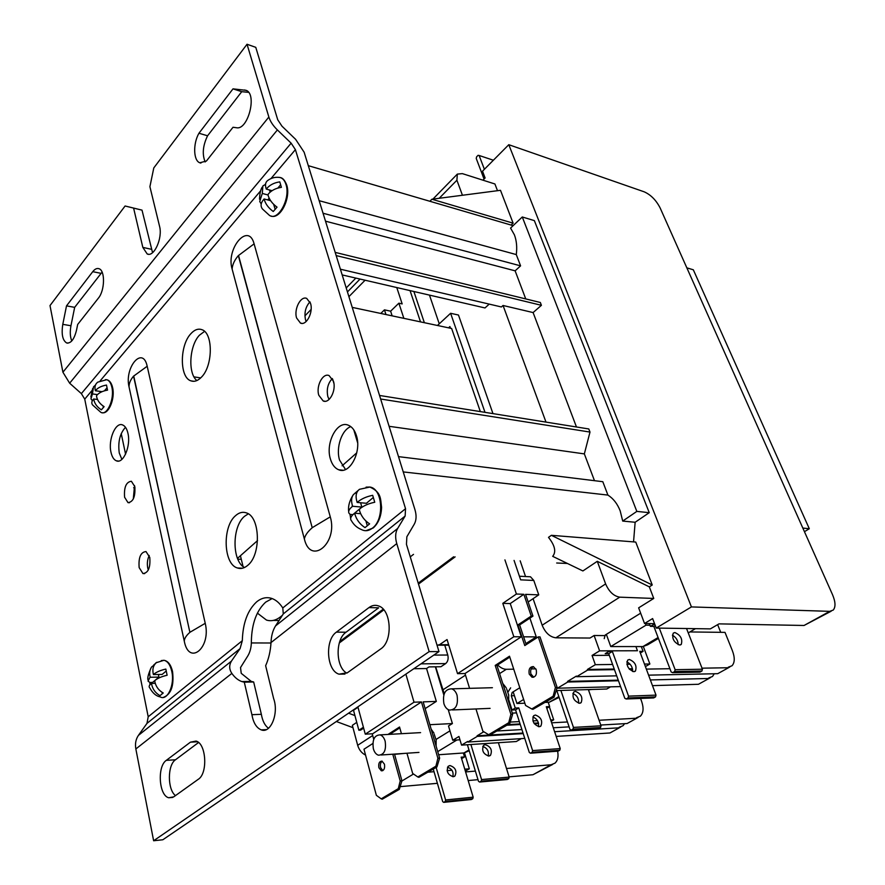 <?xml version="1.0" encoding="UTF-8"?>
<svg xmlns="http://www.w3.org/2000/svg" width="885" height="885" viewBox="0 0 885 885"><rect width="100%" height="100%" fill="white"/><g stroke="black" fill="none" stroke-linecap="round" stroke-linejoin="round"><path stroke-width="1.33" d="M398.504 456.638L602.818 481.705L607.906 495.08C613.305 498.509 617.387 503.764 620.175 510.833L622.708 521.077L636.835 511.397L522.283 216.98L510.568 228.076L514.417 234.868C516.597 240.698 517.216 247.269 516.287 254.581L319.164 200.685M607.906 495.08L403.239 471.915M567.429 563.468L556.687 563.004M652.245 584.996L649.313 586.843L597.286 561.311L582.894 570.947L552.683 556.344C556.366 551.897 554.972 545.569 548.501 537.361L551.377 535.314L652.245 584.996L635.74 542.062L551.377 535.314M633.549 541.885L635.142 522.261L649.247 512.68L534.363 220.619L522.283 216.98M622.708 521.077L635.142 522.261M508.786 144.698L644.203 191.824C650.829 194.777 656.161 200.187 660.188 208.052L832.519 594.665C835.551 601.866 835.783 607.01 833.227 610.075L829.721 611.347L691.428 606.922L508.786 144.698L482.524 171.17L485.113 177.974L482.922 180.164M444.226 693.718L435.663 666.814M357.617 442.754L353.801 429.878M121.234 433.617L125.57 454.16M135.007 487.867L133.646 487.746M356.755 722.381L352.352 725.335L357.684 745.303L372.696 735.524M380.638 399.013L589.996 432.068L588.802 428.959L379.543 395.462M340.404 269.206L501.386 306.962L503.045 305.48L546.001 422.112M342.174 274.925L484.991 307.947L489.228 304.108M497.492 190.695L494.925 183.98L462.357 173.626L457.335 174.102L456.903 180.23L462.435 195.253M614.256 669.038L587.386 669.469L595.339 664.69L592.065 655.442L599.599 650.851L594.112 635.507L590.018 638.041L555.846 637.808C549.895 637.012 545.337 632.819 542.162 625.23L533.091 598.669M525.546 576.544L520.17 560.802M439.259 323.81L429.468 295.114M597.286 561.311L605.617 583.923C609.068 591.755 613.781 596.169 619.743 597.165L555.846 637.808M335.194 252.391L540.326 302.482L541.41 305.314L533.102 312.571L576.467 426.979M533.102 312.571L503.045 305.48M525.745 298.92L515.125 270.832L520.579 265.854L516.287 254.581M589.996 432.068L584.343 453.894L594.477 480.677M401.878 781.012L413.505 774.021M404.345 753.412L394.566 754.341M365.56 755.115C361.677 753.135 359.056 749.861 357.684 745.303M649.313 586.843L653.75 598.448L638.638 607.84L644.534 623.494L652.621 618.571L656.239 628.073L691.428 606.922M500.49 190.308L513.123 223.164L431.891 199.236L500.49 190.308M511.121 225.067L513.123 223.164M653.75 598.448L619.743 597.165M552.627 764.463L532.969 774.729L509.118 776.864M478 779.663L468.187 780.548M437.389 783.313L400.485 786.621M465.599 771.93L475.4 771.1M506.497 768.501L551.067 764.762L554.972 763.169C557.76 760.547 558.645 756.553 557.605 751.188M464.78 769.176L469.315 768.811L465.355 771.112M428.207 772.174L434.026 771.698M447.091 770.625L451.969 770.227M469.315 768.811L464.525 752.892M510.623 722.049L519.351 721.607M532.914 720.899L537.483 720.656M550.702 719.97L553.7 719.815L551.145 721.308M538.456 722.945L533.965 723.189M520.092 723.93L508.067 724.572M656.239 628.073L710.356 628.881L718.985 623.87L804.056 625.474L829.721 611.347M448.219 709.626L452.401 723.554L448.507 725.977L452.766 740.247L458.961 736.475L461.561 745.126L467.656 741.464L467.833 742.05L524.772 738.411M461.561 745.126L516.298 741.53L521.287 738.632M489.659 735.048L477.081 735.8L483.796 731.762M523.035 733.045L490.6 734.981M556.333 690.577L606.767 689.017L610.44 686.882M618.261 680.156L567.539 681.417L576.389 676.085L576.6 676.704L616.701 675.841M595.339 664.69L612.608 664.469M626.89 664.281L630.153 664.248M644.468 664.06L649.867 663.993L645.408 666.582M632.476 668.739L629.058 668.794M556.178 736.408L609.942 732.979L619.345 727.802L554.618 731.707M613.449 731.043L611.502 732.116M556.953 688.22L620.584 686.583M652.488 685.643L698.442 684.282L708.996 678.474L650.375 679.945M701.816 682.423L699.947 683.452M600.76 725.036L627.122 723.521L636.746 718.222L599.09 720.257M567.44 721.961L551.654 722.813M538.6 723.521L534.341 723.753M520.28 724.505L506.983 725.224M636.746 718.222L636.558 717.691L640.375 716.186C643.45 713.011 643.871 708.089 641.636 701.429L640.541 698.442M614.467 669.646L587.607 670.089L587.386 669.469M648.594 675.155L717.713 673.684L728.521 667.732L702.015 668.175M669.923 668.717L646.349 669.104M632.598 669.337L629.567 669.392M728.521 667.732L728.3 667.179L731.995 665.774C734.849 662.633 734.981 657.599 732.382 650.674L725.003 632.377L689.869 631.945M618.482 680.753L567.75 682.025L567.539 681.417M708.996 678.474L708.785 677.932L712.502 676.494L714.25 673.75M721.054 671.837L719.206 672.865M523.223 733.61L477.258 736.386L477.081 735.8M619.345 727.802L619.157 727.271L623.007 725.744L624.6 723.664M497.304 730.988L521.918 729.572M553.302 727.769L569.099 726.862M630.607 721.607L628.671 722.669M576.6 676.704L587.607 670.089M557.03 688.453L567.75 682.025M467.833 742.05L477.258 736.386M512.282 713.1L516.541 712.901M553.7 719.815L549.342 706.783M592.065 655.442L609.311 655.331M649.867 663.993L643.362 646.57M594.112 635.507L604.621 635.596M599.599 650.851L637.454 650.752L635.906 646.581M644.534 623.494L654.137 623.659M511.11 709.46L511.851 709.427M452.766 740.247L459.957 739.794M452.401 723.554L429.856 724.693M535.845 668.839L531.177 668.916M513.731 669.182L506.353 669.292L499.582 673.596M720.722 632.321L717.635 624.644M804.454 531.686L809.31 528.732L693.32 269.792L686.837 267.845M802.839 528.068L809.31 528.732M831.181 611.203L804.056 625.474M435.365 666.814L443.805 694.946M497.658 664.934C500.512 667.799 503.41 669.248 506.353 669.292M413.881 291.508L424.358 322.693M531.011 640.297L531.354 641.337M636.835 511.397L649.247 512.68M429.9 201.282L431.891 199.236M348.557 713.188L354.929 715.589M336.355 721.507L352.971 727.669M541.41 305.314L336.178 255.577M520.579 265.854L323.047 213.241M515.125 270.832L325.514 221.173M584.343 453.894L389.101 426.305M345.504 469.504L339.563 460.078C335.714 447.788 341.676 429.844 350.803 426.614M330.415 459.016C325.238 443.009 337.108 420.176 348.292 425.198C352.009 426.714 354.73 430.198 356.434 435.652C361.865 451.815 349.686 474.869 338.701 469.769C334.851 468.209 332.096 464.625 330.415 459.016M306.166 321.498L305.513 319.762C304.097 312.715 305.579 306.752 309.949 301.851M296.597 317.981C293.72 309.252 300.745 295.557 306.719 298.422L310.547 303.444C313.5 312.228 306.376 325.99 300.469 323.091L296.597 317.981M329.065 399.467L327.859 396.646C326.355 389.378 327.837 383.338 332.306 378.526M318.799 395.241C315.823 386.159 322.815 372.651 329.087 375.572L333.435 381.203C336.499 390.34 329.397 403.914 323.191 400.971L318.799 395.241M121.876 459.381L119.276 453.031C117.793 442.113 119.862 433.528 125.482 427.311M110.957 452.158C108.025 439.701 115.581 421.747 122.561 424.922C125.117 425.962 126.92 428.794 127.971 433.418C131.024 445.963 123.314 464.072 116.422 460.842C113.811 459.769 111.986 456.87 110.957 452.158M148.315 570.017L147.74 567.993C146.932 563.468 147.43 559.309 149.222 555.481M139.155 567.606C138.381 557.484 140.671 552.129 146.003 551.554L149.775 557.428C150.561 567.595 148.293 572.982 142.95 573.557L139.155 567.606M133.292 499.018L134.542 485.588M124.586 497.226C123.889 487.248 126.157 481.927 131.389 481.263L134.797 486.595C135.505 496.618 133.237 501.961 128.004 502.636L124.586 497.226M196.89 380.561C187.731 373.492 189.302 345.747 199.402 335.238L204.546 331.388M201.492 377.11C197.941 380.815 194.412 382.066 190.917 380.849C179.5 377.53 179.533 345.482 190.85 333.722C194.479 329.74 198.129 328.379 201.802 329.651C213.23 332.815 213.097 365.737 201.492 377.11M282.791 607.951L283.288 613.902L275.523 625.938L397.653 528.456C395.329 532.482 395.042 537.538 396.768 543.6L429.159 651.614L153.625 840.75L135.847 748.964C134.929 743.765 135.792 739.229 138.436 735.369L231.427 661.139L240.078 648.605L242.313 640.685C242.844 623.195 247.612 610.263 256.628 601.877C261.506 597.895 266.584 596.755 271.861 598.47C275.976 599.93 279.627 603.094 282.791 607.951L405.54 508.698L405.142 516.032L397.653 528.456M396.768 543.6L271.02 642.576C271.264 635.961 272.768 630.419 275.523 625.938M271.02 642.576C270.489 651.15 268.697 658.86 265.644 665.708L273.653 698.652C279.041 713.255 270.721 733.897 261.23 729.871C256.473 727.901 253.364 722.835 251.904 714.693L261.352 714.317L253.663 681.981L251.251 681.395L241.229 673.33L240.532 667.544L247.767 655.995C250.245 651.946 251.451 646.88 251.373 640.806C251.86 623.383 256.639 610.484 265.699 602.121L272.126 598.57M244.481 567.517C231.892 561.068 231.914 526.752 244.404 516.398L248.276 513.831M247.678 565.393C244.293 568.27 240.853 569.121 237.379 567.971C223.396 564.165 222.179 526.785 235.498 515.723C238.983 512.57 242.567 511.607 246.24 512.835C260.201 516.42 261.374 554.851 247.678 565.393M254.106 243.851C248.464 221.814 225.808 248.453 232.113 269.029L304.351 538.921C310.58 565.913 338.258 543.246 330.271 516.851L254.106 243.851L238.342 255.632L312.217 527.748L238.53 255.411M91.819 390.739L84.739 399.124L81.365 393.615L291.132 143.171L295.402 149.642L405.54 508.698M84.739 399.124L148.204 716.773L242.313 640.685M147.187 366.257C142.883 345.338 124.165 367.341 129.066 387.01L184.279 641.16C188.97 666.228 211.294 647.953 205.232 623.317L147.187 366.257L133.558 376.169L189.888 632.366L133.724 375.981M153.625 840.75L162.818 839.765L438.971 651.581L406.458 544.341L406.857 536.775L414.224 524.263C416.426 520.314 416.658 515.435 414.932 509.627L304.13 152.209L295.612 139.332L281.972 126.179L277.724 119.752L255.765 47.336L247.037 44.25L153.791 167.929L149.908 186.68L159.543 226.261C162.851 237.999 154.034 257.524 147.187 253.962L142.828 247.391L133.602 208.097L125.095 205.995L50.002 305.579L62.912 372.22L268.852 117.019C270.257 121.433 273.1 125.736 277.392 129.94L69.65 383.205L62.912 372.22M125.095 205.995L142.009 210.132L152.552 252.667M231.427 661.139C229.005 665.243 229.149 669.325 231.848 673.408C234.791 677.545 238.131 680.266 241.882 681.583L244.282 682.169L251.904 714.693M173.725 796.854L168.692 797.761C158.869 795.46 157.099 766.31 166.314 760.348L190.43 742.172L196.061 741.077C206.227 743.378 208.064 773.357 198.295 779.287L173.725 796.854M336.4 632.133C324.695 639.91 326.521 670.741 339.032 674.171L347.374 672.766L380.694 648.959C393.172 641.183 391.391 609.4 378.404 605.893C375.14 604.787 371.999 605.351 368.956 607.586L336.4 632.133L346.013 632.222C335.138 639.435 335.636 667.323 346.82 673.142M268.487 728.267C264.858 725.534 262.48 720.877 261.352 714.317M175.473 795.604C167.342 789.52 167.387 765.027 175.484 759.772L198.55 742.515M368.956 607.586L378.625 607.829L346.013 632.222M240.078 648.605L146.976 723.388L148.204 716.773M233.009 88.854L246.107 90.336C257.402 94.02 247.966 130.427 236.505 127.739L233.02 127.263L206.415 161.037L199.789 162.774C193.373 160.627 192.919 143.558 198.948 133.248L233.009 88.854L241.738 91.686L248.596 92.35M241.738 91.686L207.577 135.781C202.831 145.594 202.034 154.322 205.176 161.966M66.508 305.867L92.748 271.673C94.861 268.985 96.952 268.011 99.02 268.719C105.293 270.456 104.884 290.601 98.379 298.168L77.681 324.452L76.53 330.105C74.218 339.342 70.911 343.623 66.618 342.949C62.558 340.327 61.286 334.132 62.791 324.352L66.508 305.867L74.672 307.349L102.096 272.104M74.672 307.349L70.955 325.746C69.838 331.82 70.114 336.886 71.785 340.935M247.037 44.25L268.852 117.019M81.365 393.615L69.65 383.205M291.132 143.171L277.392 129.94M146.976 723.388L138.436 735.369M438.971 651.581L429.159 651.614M244.282 682.169L253.663 681.981M198.948 133.248L207.577 135.781M133.602 208.097L142.009 210.132M261.241 203.827L261.086 204.756M261.097 203.793L259.748 201.514L262.071 194.047M265.555 184.345L262.889 185.916L262.336 192.83M265.356 184.29L265.677 183.538M263.642 199.512C260.721 202.93 260.312 206.072 262.402 208.937L269.416 215.354C278.078 221.681 290.778 198.395 285.999 184.523C284.76 180.562 282.769 178.217 280.014 177.509C275.434 176.801 271.33 177.808 267.69 180.518C265.522 182.144 264.969 184.777 266.064 188.428L266.263 189.102L266.728 188.549C269.848 184.91 274.195 182.686 279.782 181.879L281.408 187.343C275.81 188.162 271.441 190.386 268.31 194.014L268.044 195.253C269.383 199.778 272.381 203.738 277.038 207.145L273.255 211.504C268.609 208.119 265.622 204.158 264.294 199.645L264.106 198.959L263.642 199.512L264.294 199.645M267.956 194.965L262.524 193.505M269.494 189.976L270.135 192.167M272.093 190.684L266.263 189.102M277.857 188.051L280.335 185.153M273.686 204.369L274.992 208.838M270.622 200.696L264.106 198.959M267.701 199.921L269.173 198.196M373.26 527.925C378.448 523.223 381.225 516.364 381.579 507.348C380.417 498.863 381.512 492.248 369.841 487.049C382.641 488.42 384.721 519.252 372.497 528.102C368.791 530.978 365.118 531.465 361.467 529.573C357.164 527.836 353.856 524.927 351.522 520.867C349.807 518.909 350.648 516.508 354.055 513.665L354.863 514.052C356.5 519.727 359.885 524.252 365.018 527.626L369.609 523.865C364.465 520.468 361.069 515.933 359.421 510.247L359.73 508.908C363.536 505.744 368.536 503.532 374.742 502.26L372.685 495.312C366.49 496.585 361.5 498.797 357.717 501.961L356.898 501.585C355.294 495.921 356.157 491.828 359.476 489.316L353.314 494.704C351.389 497.425 351.079 500.998 352.374 505.412L352.064 506.74L352.374 505.412M350.648 518.333L350.006 514.373L348.845 512.979C348.225 511.11 349.298 509.03 352.064 506.74M372.95 497.79L366.401 503.277L357.153 502.437L356.898 501.585M357.153 502.437L357.717 501.961M354.055 513.665L354.62 513.189L354.863 514.052M360.693 513.698L354.62 513.189M352.905 514.694L350.006 514.373M352.883 514.605L361.854 507.083L352.617 506.264M361.854 507.083L360.593 502.757M356.566 493.288L355.007 493.133M367.187 525.391L365.914 521.022M152.806 683.386L152.607 682.412L149.897 682.468L149.908 684.868M149.897 682.468L148.06 681.162L149.808 677.589M154.333 664.956L151.689 666.892C149.797 669.591 149.255 672.788 150.052 676.494M153.713 664.967L156.877 662.268C153.437 664.945 152.22 668.794 153.227 673.806L153.78 674.237C156.446 672.014 160.462 670.299 165.838 669.071L167.121 675.255C161.745 676.472 157.718 678.198 155.041 680.41L154.798 681.505C155.871 686.605 158.68 690.433 163.227 692.999L160.008 695.643C155.472 693.088 152.674 689.26 151.612 684.182L151.457 683.419L151.612 684.182M161.302 660.586L163.968 660.287C167.63 661.139 170.23 664.812 171.767 671.317C174.964 684.78 167.409 701.252 160.174 696.882C156.081 696.086 152.607 693.077 149.764 687.866C148.625 686.76 149.056 685.388 151.058 683.751M158.393 674.492L158.935 677.114L150.207 677.257M165.849 671.328L162.121 674.436L153.382 674.569M162.077 692.347L162.309 693.508M155.262 683.342L151.457 683.419M152.607 682.412L158.935 677.114M92.383 400.717L90.956 398.825L92.317 394.356M95.436 385.119L93.522 386.834L92.527 393.327M93.334 399.378C91.564 401.414 91.332 403.306 92.671 405.031L100.735 412.244C106.93 416.415 114.74 399.058 111.864 387.243C110.868 382.84 109.12 380.329 106.654 379.709L97.793 382.132C95.348 383.946 94.496 386.612 95.248 390.119L95.713 390.34C97.981 387.696 101.576 385.937 106.488 385.075L107.539 390.119C102.616 390.993 99.02 392.752 96.742 395.385L96.531 396.414C97.405 400.584 99.939 403.991 104.109 406.658L101.366 409.832C97.195 407.177 94.673 403.77 93.799 399.611L93.677 398.991L93.799 399.611M97.472 394.61L92.648 393.958M100.049 391.391L100.282 392.531M102.04 391.668L95.37 390.75M104.441 390.805L106.709 388.161M103.058 405.983L103.313 407.222M97.527 399.5L93.677 398.991M591.711 689.481L588.481 689.88M695.477 628.66L688.242 632.897M536.233 669.746L533.434 666.626C529.849 666.693 528.445 669.193 529.219 674.105L532.029 677.235C535.613 677.169 537.007 674.669 536.233 669.746M533.755 677.202L530.956 674.071C530.137 670.465 530.967 667.987 533.456 666.637M384.466 764.22L381.999 761.133C379.322 761.288 378.282 763.478 378.868 767.704L381.335 770.813C384.013 770.647 385.052 768.457 384.466 764.22M382.84 770.603L380.583 767.583C379.986 764.618 380.539 762.505 382.231 761.211M475.975 708.962L482.856 731.187L488.631 734.716L508.731 722.713L510.899 714.295L512.647 714.217L509.738 723.587L489.77 735.081L509.738 723.587M528.666 576.699L530.491 576.788L533.799 580.46L538.755 594.853L525.579 594.366L532.958 616.115L531.232 616.082L523.854 594.3L516.409 594.023L504.926 559.884M526.21 644.656L519.628 624.932L532.958 616.115M512.647 714.217L496.95 665.387L495.213 665.409L509.494 656.205L525.59 705.456L531.752 708.973L553.136 696.207L555.415 687.501L538.268 636.879L540.005 636.89L557.152 687.446L554.121 697.126L532.947 709.339L554.121 697.126M496.95 665.387L509.793 657.124M372.839 743.511L363.978 749.219L376.357 795.305L381.214 798.845L398.294 788.646L400.208 780.946L401.934 780.802L399.323 789.387L382.243 799.199L399.323 789.387M357.994 707.259L353.513 710.312L358.867 730.236L360.571 730.147L363.635 728.123M444.768 645.198L447.777 655.022C448.629 658.772 447.921 661.626 445.642 663.595L440.929 666.737L428.993 666.892L426.559 668.54L436.327 701.407L423.163 701.871L439.635 758.124L436.924 766.974L418.893 777.34L436.924 766.974M389.732 734.351L399.788 727.879M401.934 780.802L394.5 754.086M410.065 290.623L420.519 321.874M436.327 701.407L425.143 708.619M353.513 710.312L352.739 710.334M533.799 580.46L520.645 579.841L514.063 560.426M396.779 287.548L402.177 303.909L398.869 303.179L390.628 311.177L384.455 309.85L385.96 314.54M403.848 318.334L398.869 303.179M538.755 594.853L528.168 601.988M529.916 618.139L536.255 636.901L525.867 643.616M523.588 636.813L536.255 636.901M523.854 594.3L510.247 603.57L521.298 636.802L465.001 673.529L469.581 688.342M465.001 673.529L457.545 673.662L447.058 639.545L439.546 644.7L448.651 644.722M406.956 753.235L412.664 773.446L417.82 776.986L435.907 766.189L437.898 758.246L421.448 701.938L414.014 702.203L365.273 734.163L357.883 706.838M437.898 758.246L439.635 758.124M426.559 668.54L413.826 668.717M405.883 674.127L414.014 702.203M365.085 280.224L348.911 296.652M279.162 620.518L273.31 620.407M309.628 302.15L310.259 302.593M282.481 615.252L280.49 616.845C275.888 620.44 271.219 621.513 266.474 620.064L257.402 613.139M243.054 566.511L240.432 555.747M413.516 554.364L410.253 556.864M555.415 687.501L557.152 687.446M453.64 556.787L418.218 583.138M383.216 609.19L339.763 641.525M380.782 313.445L384.455 309.85M455.122 556.875L418.505 584.089M383.824 609.876L339.298 642.964M437.046 645.242L439.546 644.7M516.409 594.023L502.802 603.349L513.831 636.746L457.545 673.662M390.628 311.177L392.144 315.856M421.448 701.938L372.651 733.765L365.273 734.163M392.774 754.208L400.208 780.946M401.436 733.698L399.544 727.016L388.006 734.45M363.392 727.238L358.867 730.236M373.735 739.318L372.22 733.787M521.298 636.802L513.831 636.746M510.247 603.57L502.802 603.349M495.213 665.409L510.899 714.295M531.232 616.082L517.902 624.91L524.783 645.574L538.268 636.879M519.628 624.932L517.902 624.91M382.243 799.199L381.214 798.845M398.294 788.646L398.582 789.453M418.893 777.34L417.82 776.986M435.907 766.189L436.183 767.041M489.77 735.081L488.631 734.716M508.731 722.713L508.986 723.62M532.947 709.339L531.752 708.973M553.136 696.207L553.379 697.159M241.295 559.331L237.811 559.143M237.479 558.358L257.535 540.602M342.097 465.809L356.755 452.843M304.916 315.868L311.144 309.407M352.23 307.383L451.638 328.49L480.345 411.602M450.487 328.247L449.912 326.554L448.529 327.826M492.967 413.616L458.474 315.038L450.609 313.29L484.991 412.344M450.609 313.29L437.455 325.481M333.91 383.393L332.694 379.256M649.944 625.219L646.028 625.153L645.408 623.505M646.028 625.153L610.761 646.559L642.886 646.581L658.086 637.543M610.761 646.559L606.347 634.357L640.663 613.183L605.174 635.076L604.234 638.638M658.418 638.417L647.654 644.811L642.886 646.581M629.335 659.469C635.076 661.914 637.1 665.774 635.43 671.062L633.815 671.682C628.051 669.248 626.016 665.387 627.686 660.088L629.335 659.469M632.609 671.494C632.675 667.091 630.739 663.872 626.812 661.825M679.669 645.021L681.262 644.413C682.778 639.092 680.642 635.142 674.857 632.543L673.242 633.151C671.726 638.472 673.872 642.433 679.669 645.021M672.39 635.164C676.085 637.3 678.021 640.475 678.198 644.689M628.56 696.141L612.365 651.437L608.703 653.65L624.799 698.276L626.193 698.995L653.661 697.933L655.531 696.882L628.073 697.933L628.56 696.141L656.006 695.123L639.744 651.36L643.096 651.349L640.353 652.964M626.193 698.995L628.073 697.933M655.531 696.882L656.006 695.123M641.315 646.581L643.096 651.349M608.703 653.65L605.196 653.672L608.858 651.448L608.637 650.829M612.365 651.437L608.858 651.448M655.276 625.551L653.86 626.403L671.151 671.958L672.644 672.677L699.935 672.135L701.927 671.029L674.635 671.549L675.144 669.702L702.424 669.215L686.539 628.527M672.644 672.677L674.635 671.549M701.927 671.029L702.424 669.215M654.69 624.002L650.375 626.348L653.86 626.403M675.144 669.702L659.292 628.129M649.325 623.582L650.375 626.348M523.632 699.471L516.962 703.52L524.849 703.21M545.271 702.402L549.242 702.247L558.833 696.55M516.962 703.52L513.178 691.849L519.805 687.756L512.149 692.479L511.298 695.798L514.417 695.687M559.11 697.38L549.242 702.247M535.37 715.025C541.012 717.171 542.848 720.844 540.879 726.032L539.219 726.707C533.567 724.572 531.719 720.899 533.688 715.7L535.37 715.025M538.456 726.662C539.031 721.994 537.162 718.764 532.847 716.983M579.509 703.276L581.146 702.624C583.005 697.38 581.08 693.63 575.394 691.362L573.723 692.015C571.876 697.258 573.812 701.008 579.509 703.276M572.861 693.464C577.031 695.367 578.934 698.608 578.569 703.177M532.615 750.591L518.776 707.9L515.546 709.847L529.307 752.471L530.524 753.201L558.158 751.144L559.807 750.226L532.173 752.272L532.615 750.591L560.238 748.588L546.288 706.739L549.651 706.595L546.808 708.277M530.524 753.201L532.173 752.272M559.807 750.226L560.238 748.588M548.213 702.292L549.651 706.595M515.546 709.847L512.039 710.002L508.908 700.289M518.776 707.9L515.258 708.055L511.298 695.798M556.798 690.565L569.962 729.395L571.245 730.136L598.835 728.477L600.583 727.503L572.993 729.14L573.447 727.415L601.037 725.811L588.37 689.581M571.245 730.136L572.993 729.14M600.583 727.503L601.037 725.811M573.447 727.415L560.869 690.433M510.656 687.844L507.835 692.302M515.258 708.055L512.039 710.002M438.65 754.75L463.961 752.947L468.984 749.96M456.892 739.993L437.732 751.619M449.956 730.855L435.94 739.506L449.956 730.855M469.227 750.757L463.961 752.947M449.945 765.547C455.454 767.439 457.114 770.923 454.923 776.012L453.242 776.709C447.71 774.829 446.04 771.333 448.23 766.244L449.945 765.547M452.799 776.72C453.806 771.919 452.025 768.755 447.478 767.229M488.797 756.033L490.467 755.347C492.569 750.214 490.843 746.652 485.279 744.65L483.575 745.336C481.473 750.48 483.21 754.042 488.797 756.033M482.779 746.442C487.248 748.068 489.062 751.265 488.221 756.022M433.285 769.142L442.699 801.633L443.75 802.363L471.329 799.531L472.789 798.712L445.21 801.533L445.609 799.974L473.176 797.186L461.173 757.173L464.536 756.929L461.616 758.622M443.75 802.363L445.21 801.533M472.789 798.712L473.176 797.186M463.353 752.991L464.536 756.929M445.609 799.974L436.15 767.439M467.402 744.75L478.497 781.311L479.615 782.041L507.238 779.519L508.775 778.656L481.152 781.178L481.562 779.563L509.185 777.085L498.399 742.714M479.615 782.041L481.152 781.178M508.775 778.656L509.185 777.085M481.562 779.563L470.897 744.517M443.894 703.63C445 707.082 446.803 709.228 449.303 710.08C455.875 709.881 458.452 704.925 457.047 695.212C455.919 691.793 454.127 689.669 451.671 688.84C445.089 689.017 442.5 693.951 443.894 703.63M508.764 695.344L506.674 688.972M373.359 748.776C374.388 752.261 376.07 754.407 378.426 755.193C384.134 754.905 386.38 750.259 385.152 741.232C384.112 737.769 382.431 735.656 380.119 734.882C374.399 735.158 372.142 739.783 373.359 748.776M436.205 740.325L434.292 734.406M493.376 160.229L479.117 155.472L478.055 155.329L476.617 156.811L476.23 158.426L484.051 179.035M484.383 169.3L479.117 155.472M442.633 690.012L465.488 675.133M360.051 279.063L347.44 291.928M456.903 180.23L439.214 198.273M542.162 625.23L605.617 583.923M532.969 774.729L551.067 764.762M295.402 149.642L270.954 178.604M260.699 190.74L100.248 380.749M231.848 673.408L135.847 748.964M405.142 516.032L283.288 613.902M166.314 760.348L175.484 759.772M190.43 742.172L197.554 741.785M92.748 271.673L101.012 273.343M62.791 324.352L70.955 325.746M244.614 89.96L246.716 90.646M142.828 247.391L151.324 249.271M238.342 255.632C234.514 260.09 232.434 264.56 232.113 269.029M312.217 527.748C307.703 531.653 305.082 535.37 304.351 538.921M330.271 516.851L312.449 527.548M133.558 376.169C130.416 379.842 128.911 383.448 129.066 387.01M189.888 632.366C186.248 635.519 184.379 638.45 184.279 641.16M205.232 623.317L190.076 632.2M270.954 216.006C280.114 219.834 291.22 198.063 286.685 184.943C284.815 180.208 282.592 177.73 280.014 177.509L279.052 177.365M266.728 188.549L266.064 188.428M268.044 195.253L268.31 194.014M359.421 510.247L359.73 508.908M359.476 489.316L369.841 487.049L366.091 487.137M153.78 674.237L153.227 673.806M154.798 681.505L155.041 680.41M102.361 412.731C108.844 414.246 115.238 398.438 112.605 387.575C111.488 382.906 109.497 380.284 106.654 379.709L105.403 379.665M96.531 396.414L96.742 395.385M281.496 616.867L280.49 616.845M445.642 663.595L420.95 663.861M433.816 655.099L447.777 655.022M605.174 635.076L606.612 635.087M512.149 692.479L513.366 692.446M308.301 165.672L513.123 225.653M251.318 642.941L270.998 642.997M193.992 376.877L200.707 377.906M619.334 727.758L620.706 727.005M708.985 678.43L710.301 677.711M636.735 718.189L638.096 717.436M728.51 667.688L729.815 666.98M457.125 174.312L432.942 199.092M355.847 278.089L346.212 287.957M190.917 380.849L193.915 381.302M237.379 567.971L242.534 568.214M261.23 729.871L266.319 729.627M241.882 681.583L251.251 681.395M168.692 797.761L172.785 797.418M339.032 674.171L344.973 674.071M66.618 342.949L67.935 343.159M199.789 162.774L200.895 163.083M128.004 502.636L129.42 502.746M142.95 573.557L144.642 573.624M116.422 460.842L118.557 461.052M323.191 400.971L325.171 401.27M300.469 323.091L301.962 323.39M338.701 469.769L342.904 470.234M147.187 253.962L148.514 254.249M259.537 199.225C259.714 193.605 260.599 189.589 262.181 187.177M373.182 527.991L365.925 530.712M348.668 511.486C347.96 506.198 349.509 500.6 353.314 494.704M155.904 662.821L163.968 660.287C168.028 660.995 170.893 664.723 172.542 671.483C174.201 685.775 171.126 694.426 163.316 697.413M147.983 679.879C147.319 677.943 148.392 673.85 151.202 667.622M90.878 396.945L92.671 388.493M382.619 770.702L381.335 770.813M533.732 677.202L532.029 677.235M448.795 645.198L438.54 645.187M530.491 576.788L519.429 576.235M634.556 671.571L635.43 671.062M680.41 644.911L681.262 644.413M539.972 726.563L540.879 726.032M580.25 703.144L581.146 702.624M453.994 776.543L454.923 776.012M489.549 755.878L490.467 755.347M452.478 709.947L490.102 708.365M508.709 701.971L508.687 694.825M502.735 683.397L506.253 687.922M451.671 688.84L492.414 687.711M381.192 754.994L418.959 752.405M436.117 746.11L436.128 739.76M431.172 729.196L433.993 733.167M380.119 734.882L420.585 732.625"/></g></svg>
